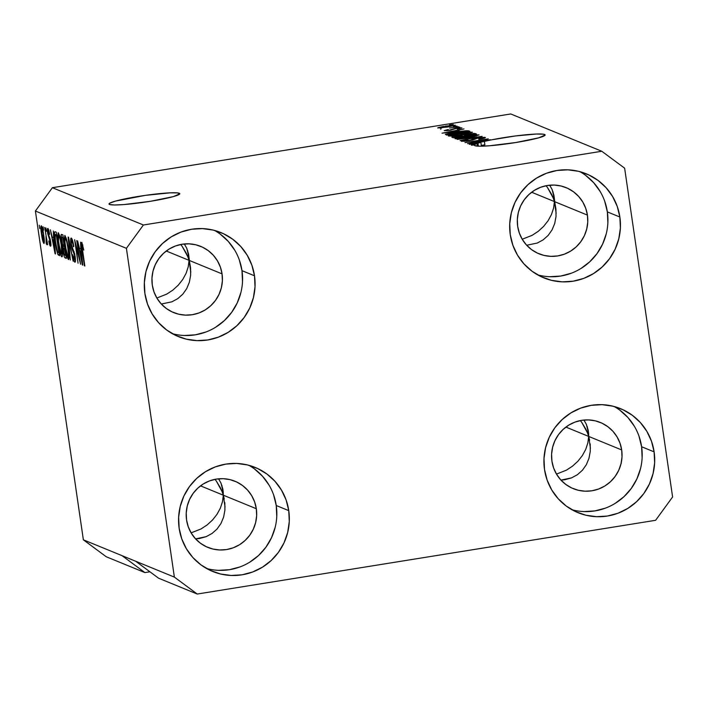 <?xml version="1.0" encoding="UTF-8"?>
<svg xmlns="http://www.w3.org/2000/svg" width="708" height="708" viewBox="0 0 708 708"><rect width="100%" height="100%" fill="white"/><g stroke="black" fill="none" stroke-linecap="round" stroke-linejoin="round"><path stroke-width="1.06" d="M564.922 479.714L560.948 480.104L571.515 477.891L564.922 479.714M577.427 474.696L571.515 477.891L577.427 474.696L582.427 470.245L577.427 474.696M586.33 464.714L582.427 470.245L586.33 464.714L588.985 458.306L586.33 464.714M590.286 451.27L588.985 458.306L590.286 451.27L590.189 443.889L590.286 451.27M589.614 440.146L588.693 436.429L589.614 440.146M590.419 448.27L587.259 426.632L588.693 436.429L621.677 449.943A35.754 35.17 -67.7 0 1 608.446 483.458A35.754 35.17 -67.7 0 1 573.25 488.644A35.754 35.17 -67.7 0 1 551.93 461.165L551.594 454.191L552.621 447.261L554.948 440.65L558.506 434.615L563.152 429.384L568.71 425.154L574.958 422.101L581.666 420.331L588.569 419.915L595.401 420.862L601.906 423.154L607.827 426.685L612.951 431.322L617.057 436.889L620.004 443.181L621.677 449.943L622.013 456.925L620.996 463.855L618.659 470.466L615.102 476.502L610.455 481.732L604.898 485.954L598.649 489.016L591.941 490.786L585.038 491.202L578.206 490.246L571.701 487.962L565.78 484.431L560.665 479.794L556.55 474.218L553.603 467.935L551.93 461.165A35.754 35.17 -67.7 0 1 565.161 427.659A35.754 35.17 -67.7 0 1 600.357 422.472A35.754 35.17 -67.7 0 1 621.677 449.943L588.693 436.429L587.852 442.934L585.72 449.403L582.348 455.589L577.887 461.253L572.498 466.174L566.391 470.174L556.47 474.095L566.391 470.174L572.498 466.174L577.887 461.253L582.348 455.589L585.72 449.403L587.852 442.934L588.693 436.429L565.896 427.083L588.693 436.429L588.605 433.243L588.693 436.429L587.436 432.765L588.693 436.429L590.419 448.27M199.559 538.487L195.576 538.876L206.152 536.664L199.559 538.487M212.055 533.469L206.152 536.664L212.055 533.469L217.064 529.018L212.055 533.469M220.967 523.477L217.064 529.018L220.967 523.477L223.622 517.079L220.967 523.477M224.923 510.043L223.622 517.079L224.923 510.043L224.817 502.653L224.923 510.043M224.241 498.919L223.321 495.202L224.241 498.919M225.047 507.034L221.896 485.405L223.321 495.202L256.314 508.716A35.754 35.17 -67.7 0 1 243.083 542.222A35.754 35.17 -67.7 0 1 207.878 547.417A35.754 35.17 -67.7 0 1 186.558 519.938L186.231 512.955L187.248 506.025L189.585 499.423L193.142 493.387L197.789 488.157L203.346 483.927L209.595 480.874L216.303 479.104L223.197 478.679L230.038 479.635L236.543 481.918L242.463 485.449L247.579 490.095L251.694 495.662L254.641 501.954L256.314 508.716L256.65 515.698L255.623 522.628L253.287 529.23L249.729 535.266L245.083 540.505L239.534 544.726L233.286 547.78L226.578 549.558L219.675 549.974L212.843 549.019L206.338 546.735L200.408 543.204L195.293 538.567L191.187 532.991L188.231 526.699L186.558 519.938A35.754 35.17 -67.7 0 1 199.789 486.431A35.754 35.17 -67.7 0 1 234.994 481.245A35.754 35.17 -67.7 0 1 256.314 508.716L223.321 495.202L222.489 501.698L220.347 508.167L216.984 514.353L212.515 520.017L207.134 524.947L201.028 528.947L191.107 532.859L201.028 528.947L207.134 524.947L212.515 520.017L216.984 514.353L220.347 508.167L222.489 501.698L223.321 495.202L200.523 485.856L223.321 495.202L223.232 492.016L223.321 495.202L222.064 491.529L223.321 495.202L225.047 507.034M179.274 193.249A35.754 3.328 171.7 0 1 179.779 193.7A35.754 3.328 171.7 0 1 147.636 201.736A35.754 3.328 171.7 0 1 109.519 204.47L109.023 203.886L109.89 203.108L115.51 201.099L145.344 195.364L170.079 192.841L177.442 192.886L179.77 193.842L173.283 196.629L150.37 201.311L123.962 204.559L114.466 204.984L109.519 204.47A35.754 3.328 171.7 0 1 109.014 204.028A35.754 3.328 171.7 0 1 141.157 195.983A35.754 3.328 171.7 0 1 179.274 193.249L179.425 194.275L179.274 193.249M189.063 260.349L187.638 250.561L190.558 267.81L190.656 275.2L189.355 282.226L186.708 288.634L182.806 294.174L177.797 298.626L171.885 301.82L161.318 304.024L171.885 301.82L177.797 298.626L182.806 294.174L186.708 288.634L189.355 282.226L190.656 275.2L190.558 267.81L189.063 260.349L222.055 273.872A35.754 35.17 -67.7 0 1 208.825 307.378A35.754 35.17 -67.7 0 1 173.619 312.564A35.754 35.17 -67.7 0 1 152.3 285.094L151.972 278.111L152.99 271.182L155.326 264.571L158.884 258.535L163.53 253.305L169.079 249.083L175.336 246.021L182.036 244.251L188.939 243.835L195.78 244.791L202.284 247.074L208.205 250.605L213.32 255.243L217.436 260.818L220.383 267.102L222.055 273.872L222.383 280.855L221.365 287.775L219.029 294.386L215.471 300.422L210.825 305.652L205.276 309.883L199.019 312.936L192.319 314.706L185.416 315.122L178.575 314.175L172.071 311.892L166.15 308.361L161.035 303.714L156.919 298.148L153.972 291.855L152.3 285.094A35.754 35.17 -67.7 0 1 165.53 251.579A35.754 35.17 -67.7 0 1 200.736 246.393A35.754 35.17 -67.7 0 1 222.055 273.872L189.063 260.349L188.231 266.854L186.089 273.323L182.726 279.51L178.257 285.174L172.867 290.103L166.761 294.103L156.849 298.015L166.761 294.103L172.867 290.103L178.257 285.174L182.726 279.51L186.089 273.323L188.231 266.854L189.063 260.349L166.265 251.013L189.063 260.349L188.974 257.163L190.788 272.191L189.063 260.349L187.806 256.685L189.063 260.349M188.558 254.066L188.974 257.163L186.726 248.234L188.558 254.066M184.301 243.968L186.726 248.234L184.301 243.968M222.816 488.909L223.232 492.016L220.984 483.086L222.816 488.909M218.56 478.812L220.984 483.086L218.56 478.812M544.638 134.485A35.754 3.328 171.7 0 1 545.142 134.927A35.754 3.328 171.7 0 1 512.999 142.972A35.754 3.328 171.7 0 1 474.891 145.698A35.754 3.328 171.7 0 1 474.484 144.945L471.369 145.202L474.767 144.662A35.754 3.328 171.7 0 1 477.024 143.556L469.28 144.352L492.033 139.75L515.513 135.945L536.372 134.033L543.487 134.201L545.133 135.069L538.646 137.856L515.734 142.538L489.325 145.786L479.829 146.211L474.891 145.698A35.754 3.328 171.7 0 1 474.387 145.255A35.754 3.328 171.7 0 1 474.484 144.945L474.564 145.521L474.484 144.945L471.369 145.202L474.767 144.662A35.754 3.328 171.7 0 1 477.024 143.556L477.404 146.131L477.024 143.556L469.28 144.352L484.387 141.423A35.754 3.328 171.7 0 1 520.238 135.37A35.754 3.328 171.7 0 1 544.638 134.485L544.788 135.502L544.638 134.485M554.426 201.585L553.001 191.788L555.93 209.037L556.028 216.427L554.727 223.454L552.072 229.861L548.169 235.401L543.169 239.853L537.257 243.048L526.681 245.26L537.257 243.048L543.169 239.853L548.169 235.401L552.072 229.861L554.727 223.454L556.028 216.427L555.93 209.037L554.426 201.585L587.419 215.099A35.754 35.17 -67.7 0 1 574.188 248.605A35.754 35.17 -67.7 0 1 538.983 253.791A35.754 35.17 -67.7 0 1 517.672 226.321L517.336 219.338L518.353 212.409L520.69 205.807L524.247 199.771L528.894 194.541L534.452 190.31L540.7 187.257L547.408 185.487L554.311 185.062L561.143 186.018L567.648 188.301L573.568 191.833L578.684 196.47L582.799 202.046L585.746 208.338L587.419 215.099L587.755 222.082L586.728 229.011L584.401 235.614L580.834 241.649L576.188 246.88L570.639 251.11L564.391 254.163L557.683 255.933L550.78 256.358L543.948 255.402L537.443 253.119L531.513 249.588L526.398 244.941L522.292 239.375L519.345 233.082L517.672 226.321A35.754 35.17 -67.7 0 1 530.894 192.815A35.754 35.17 -67.7 0 1 566.099 187.629A35.754 35.17 -67.7 0 1 587.419 215.099L554.426 201.585L553.594 208.081L551.452 214.551L548.089 220.737L543.629 226.401L538.239 231.33L532.133 235.33L522.212 239.242L532.133 235.33L538.239 231.33L543.629 226.401L548.089 220.737L551.452 214.551L553.594 208.081L554.426 201.585L531.628 192.24L554.426 201.585L554.346 198.399L556.152 213.418L554.426 201.585L553.169 197.913L554.426 201.585M553.922 195.293L554.346 198.399L552.09 189.461L553.922 195.293M549.665 185.195L552.09 189.461L549.665 185.195M588.18 430.145L588.605 433.243L586.357 424.313L588.18 430.145M583.923 420.039L586.357 424.313L583.923 420.039M571.914 509.725A56.189 55.259 112.3 0 0 641.607 446.739L654.121 451.872A56.189 55.259 -67.7 0 1 633.333 504.521A56.189 55.259 -67.7 0 1 578.011 512.672A56.189 55.259 -67.7 0 1 544.514 469.501L547.142 480.13L551.771 490.016L558.231 498.768L566.276 506.061L575.586 511.61L585.808 515.203L596.543 516.698L607.393 516.043L617.934 513.256L627.748 508.45L636.483 501.813L643.784 493.591L649.369 484.113L653.042 473.723L654.643 462.837L654.121 451.872L651.493 441.243L646.864 431.358L640.404 422.596L632.359 415.304L623.049 409.764L612.827 406.171L602.092 404.675L591.242 405.33L580.702 408.109L570.887 412.914L562.152 419.552L554.851 427.774L549.266 437.261L545.594 447.642L543.992 458.527L544.514 469.501A56.189 55.259 -67.7 0 1 565.303 416.844A56.189 55.259 -67.7 0 1 620.624 408.693A56.189 55.259 -67.7 0 1 654.121 451.872L641.607 446.739A56.189 55.259 112.3 0 0 614.208 406.525M206.55 568.489A56.189 55.259 112.3 0 0 276.244 505.512L288.758 510.636A56.189 55.259 -67.7 0 1 267.969 563.294A56.189 55.259 -67.7 0 1 212.648 571.445A56.189 55.259 -67.7 0 1 179.151 528.274L181.779 538.903L186.408 548.788L192.868 557.541L200.913 564.834L210.214 570.383L220.436 573.976L231.18 575.471L242.03 574.816L252.561 572.029L262.385 567.223L271.111 560.586L278.412 552.364L284.005 542.877L287.678 532.496L289.28 521.61L288.758 510.636L286.129 500.007L281.492 490.131L275.031 481.369L266.996 474.077L257.685 468.528L247.464 464.935L236.72 463.439L225.879 464.103L215.338 466.882L205.515 471.687L196.789 478.325L189.487 486.546L183.894 496.034L180.23 506.415L178.628 517.3L179.151 528.274A56.189 55.259 -67.7 0 1 199.939 475.617A56.189 55.259 -67.7 0 1 255.252 467.466A56.189 55.259 -67.7 0 1 288.758 510.636L276.244 505.512A56.189 55.259 112.3 0 0 248.835 465.289M172.292 333.645A56.189 55.259 112.3 0 0 241.986 270.668L254.499 275.793A56.189 55.259 -67.7 0 1 233.711 328.45A56.189 55.259 -67.7 0 1 178.389 336.601A56.189 55.259 -67.7 0 1 144.883 293.422L147.512 304.051L152.149 313.936L158.61 322.689L166.645 329.981L175.956 335.53L186.177 339.123L196.921 340.619L207.763 339.964L218.303 337.185L228.126 332.379L236.853 325.742L244.154 317.52L249.747 308.033L253.411 297.652L255.022 286.758L254.499 275.793L251.871 265.164L247.234 255.278L240.773 246.526L232.737 239.233L223.427 233.684L213.205 230.091L202.461 228.596L191.611 229.25L181.08 232.038L171.256 236.835L162.53 243.481L155.229 251.703L149.636 261.181L145.963 271.571L144.361 282.457L144.883 293.422A56.189 55.259 -67.7 0 1 165.672 240.773A56.189 55.259 -67.7 0 1 220.993 232.622A56.189 55.259 -67.7 0 1 254.499 275.793L241.986 270.668A56.189 55.259 112.3 0 0 214.577 230.445M537.655 274.872A56.189 55.259 112.3 0 0 607.349 211.896L619.863 217.02A56.189 55.259 -67.7 0 1 599.074 269.677A56.189 55.259 -67.7 0 1 543.753 277.828A56.189 55.259 -67.7 0 1 510.256 234.649L512.884 245.287L517.513 255.163L523.973 263.925L532.018 271.217L541.328 276.766L551.541 280.35L562.285 281.855L573.135 281.191L583.666 278.412L593.49 273.607L602.216 266.969L609.517 258.747L615.11 249.26L618.783 238.879L620.385 227.994L619.863 217.02L617.234 206.391L612.597 196.505L606.136 187.753L598.101 180.46L588.79 174.911L578.569 171.318L567.825 169.823L556.984 170.478L546.443 173.265L536.62 178.071L527.894 184.708L520.592 192.93L514.999 202.417L511.335 212.798L509.733 223.684L510.256 234.649A56.189 55.259 -67.7 0 1 531.044 182A56.189 55.259 -67.7 0 1 586.366 173.849A56.189 55.259 -67.7 0 1 619.863 217.02L607.349 211.896A56.189 55.259 112.3 0 0 579.94 171.672M585.852 429.19L587.436 432.765L581.781 422.437L585.852 429.19M580.356 420.57L581.781 422.437L580.356 420.57M220.489 487.954L222.064 491.529L216.418 481.21L220.489 487.954M214.993 479.334L216.418 481.21L214.993 479.334M186.222 253.11L187.806 256.685L182.16 246.357L186.222 253.11M180.735 244.49L182.16 246.357L180.726 244.49M551.594 194.337L553.169 197.913L547.523 187.593L551.594 194.337M546.098 185.717L547.523 187.593L546.098 185.717M655.608 520.3L197.24 594.039L158.557 578.188L197.24 594.039L174.372 577.109L135.697 561.258L158.557 578.188L135.697 561.258L174.372 577.109L126.405 248.322L35.4 211.028L83.367 539.815L135.697 561.258L83.367 539.815L106.227 556.745L144.91 572.595L106.227 556.745L83.367 539.815L35.4 211.028L126.405 248.322L143.405 224.994L601.773 151.255L510.76 113.961L52.392 187.7L143.405 224.994L52.392 187.7L35.4 211.028L52.392 187.7L510.76 113.961L601.773 151.255L624.633 168.185L672.6 496.972L655.608 520.3L197.24 594.039L174.372 577.109L126.405 248.322L143.405 224.994L601.773 151.255L624.633 168.185L672.6 496.972L655.608 520.3M149.919 571.79L144.91 572.595L122.041 555.665L144.91 572.595L149.919 571.79M471.864 142.706L490.794 139.901L467.537 143.636L483.953 139.786L465.006 142.6L488.255 138.857L471.864 142.706L488.255 138.857L465.006 142.6L483.953 139.786L467.537 143.636L490.379 139.733L471.864 142.706M464.183 140.883L464.253 141.379L464.183 140.883L467.2 139.706C462.846 140.441 460.935 140.981 461.483 141.326L469.006 140.777L477.723 138.193L482.511 137.883L478.741 139.272C483.626 138.458 485.794 137.856 485.263 137.458L477.236 138.033L484.405 137.325L485.414 137.591L484.068 138.202L478.741 139.272L482.582 137.927L477.227 138.272L473.077 139.945L466.368 141.157L461.386 141.273L465.174 140.06L467.917 139.83L464.36 140.936L468.652 140.6L477.236 138.033L472.298 139.184L470.873 140.166L464.085 140.795L464.165 141.379M457.235 139.414L482.166 136.361L460.103 140.591L479.254 136.724L457.235 139.414L479.254 136.724L460.103 140.591L482.166 136.361L457.235 139.414M478.918 134.856L473.9 136.485L459.324 138.653L454.952 138.511L460.359 137.016L472.103 135.175L478.918 134.856L465.43 136.131C458.642 137.202 455.182 138.06 455.058 138.697C457.395 138.945 462.005 138.511 468.873 137.379L479.05 134.98M472.298 132.148L467.28 133.768L453.669 135.847L448.323 135.901L453.748 134.308L466.545 132.343L472.298 132.148L458.811 133.414C452.023 134.493 448.562 135.343 448.438 135.98C450.784 136.237 455.386 135.794 462.253 134.662L472.431 132.263M459.226 130.927L442.031 133.184L464.005 128.918L457.837 130.361L459.226 130.927L457.837 130.361L464.005 128.918L442.031 133.184L459.226 130.927M449.518 124.882L453.253 124.511L449.518 124.882M445.19 126.139L455.324 125.219L440.102 127.998L437.96 127.652L443.695 126.387L437.721 127.971L447.589 127.015L455.262 125.343L445.19 126.139M453.341 126.449L457.076 126.086L453.341 126.449M449.553 127.998L458.731 126.759L449.553 127.998M456.182 127.617L459.917 127.245L456.182 127.617M446.721 130.281L448.208 129.511L444.323 130.679L450.067 130.281L456.218 128.431L459.377 128.228L457.368 129.13L461.82 127.856L456.51 128.157L461.935 127.944L457.368 129.13L459.377 128.228L455.412 128.573L448.014 130.573L444.217 130.599L448.208 129.511L446.721 130.281L449.315 130.166L455.386 128.334L449.315 130.166L446.659 130.228L446.73 130.706M455.456 132.131L466.554 130.714L469.9 131.334L446.651 135.078L445.323 134.29L449.199 133.237L455.456 132.131L445.323 134.29L446.651 135.078L469.9 131.334L468.723 130.856L468.82 131.511L468.723 130.856C466.696 130.564 462.271 130.989 455.456 132.131L455.456 132.131M467.262 134.148L474.183 133.387L476.519 134.051L453.27 137.786L451.881 137.193L452.695 136.732L467.262 134.148L456.784 135.892C452.97 136.547 451.385 137.007 452.031 137.281L453.27 137.786L476.519 134.051L475.289 133.547L475.395 134.228L475.289 133.547L467.262 134.148M79.491 259.296L76.756 240.596L80.597 264.252L75.747 244.667L78.066 263.217L74.641 239.729L79.491 259.296L74.641 239.729L78.066 263.217L75.747 244.667L80.597 264.252L76.756 240.596L79.491 259.296M74.889 262.199L74.889 262.199C75.57 262.332 75.65 260.34 75.101 256.234L71.446 244.499C71.11 241.817 71.181 240.587 71.667 240.8L72.588 240.658L71.667 240.8C72.278 241.26 72.862 243.216 73.42 246.685L73.791 246.552C73.013 241.552 72.181 238.72 71.296 238.074C70.552 237.888 70.473 239.994 71.039 244.402L70.667 239.481L71.437 238.154L73.791 246.552L71.862 240.968L71.278 241.242L71.331 243.632L72.039 247.242L74.676 253.783L75.402 261.544L74.632 262.004L73.482 259.048L72.641 254.685L74.544 259.464L74.473 254.73L72.083 249.243L71.039 244.402L74.685 256.013L74.473 259.447L72.641 254.685C73.349 259.163 74.101 261.668 74.889 262.199L75.039 262.217M70.296 260.031L68.118 237.056L73.163 261.208L68.756 239.897L70.296 260.031L68.756 239.897L73.163 261.208L68.552 237.233L70.296 260.031M64.95 235.472L64.304 238.578L65.03 238.463L64.304 238.578L65.127 246.853C66.092 253.668 67.207 257.907 68.464 259.562L68.464 259.562C69.384 258.765 69.304 254.862 68.242 247.853L66.667 239.64L64.95 235.472L67.118 241.552L68.995 254.172L68.641 259.579L66.871 255.898L64.57 242.472L64.791 235.454M58.33 232.764L57.684 235.87L58.419 235.746L57.684 235.87L58.507 244.136C59.481 250.951 60.587 255.19 61.844 256.854L61.844 256.854C62.764 256.048 62.693 252.145 61.623 245.145L60.047 236.923L58.33 232.764L60.277 237.861L62.18 249.428L62.295 256.482L61.454 256.446L60.454 253.906L57.95 239.755L58.171 232.746M43.586 230.162L43.1 226.799L43.586 230.162M43.905 243.481L43.905 243.481C44.56 242.915 44.498 240.118 43.719 235.091C43.038 230.118 42.232 227.011 41.321 225.79C40.657 226.383 40.728 229.242 41.524 234.357L40.922 226.348L41.453 225.887L42.276 227.781L44.126 238.154L44.029 243.49L42.79 240.941L41.524 234.357C42.206 239.251 43.002 242.295 43.905 243.481L44.011 243.49M81.854 242.401C81.287 242.915 81.376 245.411 82.101 249.88L84.836 265.987L82.084 246.738L82.234 245.136L82.889 245.03L82.234 245.136L83.783 250.074L81.854 242.401L83.783 250.074L82.464 245.49L82.119 245.198L82.04 246.048L84.429 265.819L81.615 246.154L81.747 242.384M53.578 237.693L53.339 231.003L55.489 253.96L50.392 229.79L52.188 237.127L53.578 237.693L52.188 237.127L50.392 229.79L55.091 253.8L53.578 237.693M50.454 246.163L50.454 246.163C51.003 246.349 51.073 244.853 50.666 241.667L48.038 233.321L48.188 230.896L48.914 230.781L48.188 230.896L49.648 234.366C49.064 230.852 48.463 228.888 47.861 228.472C47.268 228.348 47.215 230.056 47.684 233.578L47.365 229.631L47.861 228.472L49.648 234.366L48.303 230.994L47.958 232.755L50.277 239.543L50.87 245.729L50.268 246.03L49.392 243.871L48.799 240.897L50.082 243.72L50.303 241.844L47.684 233.578L50.303 241.844L50.082 243.72L48.799 240.897C49.339 244.127 49.896 245.88 50.454 246.163L50.578 246.189M46.383 231.304L45.887 227.949L46.383 231.304M46.746 244.641L47.17 241.755L47.604 244.711L44.701 227.463L47.604 244.711L46.799 241.817L46.834 244.614L46.224 243.57L45.993 236.313L46.224 243.57L46.781 244.641M39.763 228.587L39.267 225.233L39.763 228.587M55.109 231.728C54.171 232.242 54.242 235.994 55.33 242.977L54.463 232.631L54.932 231.693L56.286 232.206L59.711 255.694L57.888 254.535L56.463 249.561L55.33 242.977L57.888 254.535L59.711 255.694L56.286 232.206L54.905 231.693M61.676 234.419C60.915 234.136 60.844 236.277 61.481 240.817L61.162 234.702L62.906 234.914L66.331 258.402L64.755 257.624L64.101 256.128L61.481 240.817L62.87 246.809L63.136 251.544C63.773 255.482 64.419 257.597 65.092 257.898L66.331 258.402L62.906 234.914L61.472 234.383M80.836 248.862L80.588 242.163L82.739 265.128L77.641 240.959L79.438 248.296L80.836 248.862L79.438 248.296L77.641 240.959L82.34 264.96L80.836 248.862M621.208 462.696L621.252 463.351M82.889 245.021L82.234 245.136M53.843 240.384L54.932 251.437L52.728 239.924L54.153 239.693L52.728 239.924L54.215 240.322L52.728 239.924L54.932 251.437L53.843 240.384M48.914 230.755L48.188 230.896M50.888 243.623L50.082 243.72M50.427 240.295L49.958 240.366L50.427 240.295M50.162 239.074L49.356 239.207L50.162 239.074M46.896 243.464L46.224 243.57L46.896 243.464M46.878 239.702L46.427 239.773L46.878 239.702M44.356 240.932L43.613 241.047L43.312 234.932L43.56 241.039L41.914 234.357L41.666 228.224L42.374 228.109L41.666 228.224L43.692 234.87L41.869 228.454L41.524 231.251L43.56 241.039M43.657 241.03L44.356 240.915L43.657 241.03M42.374 228.091L41.666 228.224M59.622 255.066L58.587 255.234L59.622 255.066M59.507 254.278L57.888 254.535L59.507 254.278M56.268 234.782L58.897 252.774L57.569 251.791L55.746 243.18L55.065 237.507L55.56 234.49L56.596 234.321L55.047 234.897L55.445 240.994L57.171 250.641L57.737 252.101L58.897 252.774L56.268 234.782M56.587 234.268L55.56 234.49M61.207 244.933C62.056 250.384 62.136 253.437 61.446 254.11L58.932 244.375C58.127 239.109 58.056 236.153 58.737 235.507L59.614 235.366L58.737 235.507C59.667 236.746 60.49 239.888 61.207 244.933L60.065 238.808L58.605 235.499L58.507 241.162L60.277 251.411L61.277 253.977L61.862 253.499L61.207 244.933M62.508 253.933L61.446 254.11M59.605 235.339L58.737 235.507M66.225 257.712L65.092 257.898L66.225 257.712M64.596 246.526L62.87 246.809L64.596 246.526M63.384 248.234L63.985 253.836L65.517 255.491L64.49 248.473L65.897 255.429L64.835 255.207C64.393 255.376 63.95 254.084 63.499 251.331L63.384 248.234L64.87 248.411L63.764 248.172M61.711 237.286L62.401 243.649L62.994 245.163L64.092 245.729L62.888 237.499L64.472 245.667L63.331 245.419C62.844 245.411 62.366 243.924 61.888 240.968L61.711 237.286L63.198 236.976L62.065 237.153L63.269 237.437L62.065 237.153M69.127 256.677L68.056 256.818L68.552 254.676L67.826 247.65C68.676 253.092 68.756 256.154 68.056 256.818L65.552 247.092C64.738 241.817 64.676 238.861 65.357 238.215L66.233 238.074L65.357 238.215C66.287 239.463 67.11 242.605 67.826 247.65L66.685 241.516L65.357 238.215M68.269 256.783L69.118 256.65L68.269 256.783M72.579 240.623L71.667 240.8M75.437 259.332L74.473 259.447M74.128 251.623L73.34 251.756L74.128 251.623M73.508 250.092L72.473 250.26L73.508 250.092M81.093 251.552L82.181 262.597L79.977 251.092L81.402 250.862L79.977 251.092L81.464 251.49L79.977 251.092L82.181 262.597L81.093 251.552M66.225 238.047L64.95 238.826L64.994 242.552L66.499 252.473L68.056 256.818M440.146 127.59L447.164 126.847L440.199 127.989L440.093 127.546L445.766 126.281L452.801 125.537L447.199 127.077L452.863 125.582L452.925 126.042M441.128 128.856L440.615 129.157M459.377 128.228L459.51 128.732M451.173 130.086L451.084 129.537L451.173 130.086M457.979 131.307L457.837 130.361L457.979 131.307M456.377 131.307L444.651 132.874L455.253 130.847L456.403 131.511L455.253 130.847L444.651 132.874L456.377 131.307M448.252 134.184L466.767 131.608L448.987 134.706L448.252 134.184L448.341 134.803L448.155 133.883L455.837 132.299L461.678 131.449L466.767 131.608L461.678 131.449L448.155 133.883M469.581 132.582L456.518 134.042L451.155 135.547L459.156 133.6L469.581 132.582L461.908 134.715L451.155 135.547L451.226 136.051L451.058 135.458L451.146 136.06M462.2 135.936L462.103 135.29L462.2 135.936M454.899 136.909L462.519 136.069L455.607 137.414L454.899 136.909L454.987 137.511L454.642 136.732L461.156 135.635L462.554 136.299L461.386 135.653L458.103 135.918L454.828 136.582L454.766 137.547M464.475 135.317L473.387 134.316L465.271 135.856L464.475 135.317L464.563 135.971L464.289 135.175L471.873 133.865L473.422 134.547L471.873 133.865L467.696 134.316L464.36 135.069L464.404 135.998M457.775 138.255L468.492 137.202L457.775 138.255L457.846 138.768L457.678 138.175L460.696 137.228L465.775 136.308L476.201 135.299L468.528 137.432L476.289 135.361L476.378 135.945M482.511 137.883L482.688 138.538M471.873 140.246L471.794 139.653L471.873 140.246M472.431 140.113L472.298 139.184L472.431 140.113M484.874 144.777L484.387 141.423L484.874 144.777L481.307 145.467L484.874 144.777A35.754 3.328 171.7 0 0 481.343 145.689A35.754 3.328 171.7 0 1 484.874 144.777M478.396 146.184L477.962 143.22L471.9 144.043L480.847 142.335L481.343 145.689L480.847 142.335L471.9 144.043L477.962 143.22A35.754 3.328 171.7 0 1 480.847 142.335A35.754 3.328 171.7 0 0 477.962 143.22L478.396 146.184M474.918 145.715L474.767 144.662L474.918 145.715M452.801 125.537L442.695 126.812L440.234 127.422L440.155 127.989M451.155 135.547L460.209 134.75L469.67 132.644L469.758 133.228M476.201 135.299L461.881 136.989L458.271 137.839L457.766 138.768M549.771 276.722L560.621 276.067L571.152 273.279M580.976 268.482L589.702 261.836L597.003 253.623L602.596 244.136L606.269 233.746M607.871 222.861L607.349 211.896L604.721 201.267M600.083 191.381L593.623 182.629L585.587 175.336M184.407 335.495L195.249 334.84L205.789 332.052M215.613 327.246L224.339 320.609L231.64 312.387L237.233 302.909L240.897 292.519M242.508 281.634L241.986 270.668L239.357 260.031M234.72 250.154L228.259 241.393L220.223 234.1M218.666 570.338L229.516 569.683L240.047 566.904M249.871 562.099L258.597 555.461L265.898 547.24L271.491 537.753L275.164 527.371M276.766 516.477L276.244 505.512L273.615 494.883M268.978 484.998L262.518 476.245L254.482 468.953M584.029 511.574L594.879 510.91L605.42 508.132M615.234 503.326L623.969 496.689L631.27 488.467L636.855 478.98L640.528 468.599M642.129 457.713L641.607 446.739L638.979 436.11M634.35 426.225L627.89 417.472L619.845 410.18M63.508 248.136L64.8 247.924M61.888 237.127L63.198 236.915M448.031 134.016L448.146 134.839"/></g></svg>
